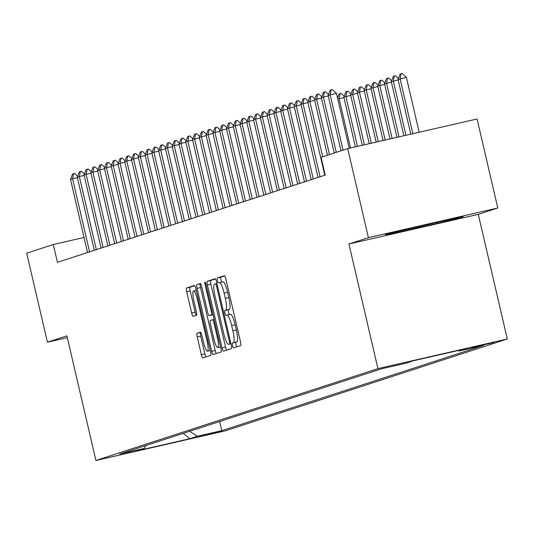 <?xml version="1.0" encoding="UTF-8"?>
<svg xmlns="http://www.w3.org/2000/svg" width="534" height="534" viewBox="0 0 534 534"><rect width="100%" height="100%" fill="white"/><g stroke="black" fill="none" stroke-linecap="round" stroke-linejoin="round"><path stroke-width="0.8" d="M232.544 345.605A2.51 0.487 -102.9 0 0 233.572 347.901A2.51 0.487 -102.9 0 0 233.578 347.901L240.654 345.598A3.591 0.694 -102.9 0 0 240.5 341.887L225.862 278.968A3.591 0.694 -102.9 0 0 224.393 275.691L217.311 277.994A2.51 0.487 -102.9 0 0 217.418 280.59A2.51 0.487 -102.9 0 0 218.446 282.893A2.51 0.487 -102.9 0 0 218.453 282.887L219.367 282.593A11.488 2.229 -102.9 0 1 219.407 282.579A11.488 2.229 -102.9 0 1 224.1 293.079L225.321 298.326A11.488 2.229 -102.9 0 1 225.795 310.201L224.874 310.501A2.51 0.487 -102.9 0 0 224.981 313.098A2.51 0.487 -102.9 0 0 226.009 315.394A2.51 0.487 -102.9 0 0 226.016 315.394L226.93 315.093A11.488 2.229 -102.9 0 1 226.97 315.087A11.488 2.229 -102.9 0 1 231.663 325.586L232.884 330.833A11.488 2.229 -102.9 0 1 233.358 342.708L232.444 343.008A2.51 0.487 -102.9 0 0 232.544 345.605M227.01 315.08L230.428 314.292A11.488 2.229 -102.9 0 1 230.468 314.286A11.488 2.229 -102.9 0 1 235.16 324.785L236.382 330.032A11.488 2.229 -102.9 0 1 236.856 341.907L235.941 342.207A2.51 0.487 -102.9 0 0 236.041 344.804A2.51 0.487 -102.9 0 0 236.776 346.86M224.734 275.918L220.809 277.193A2.51 0.487 -102.9 0 0 220.916 279.789A2.51 0.487 -102.9 0 0 221.797 282.032M219.441 282.573L222.865 281.792A11.488 2.229 -102.9 0 1 222.898 281.778A11.488 2.229 -102.9 0 1 227.597 292.278L228.812 297.525A11.488 2.229 -102.9 0 1 229.286 309.4L228.372 309.7A2.51 0.487 -102.9 0 0 228.479 312.297A2.51 0.487 -102.9 0 0 229.36 314.539M221.957 431.078L199.376 436.298L221.957 431.078M197.086 333.276A3.591 0.694 -102.9 0 0 197.233 336.987L201.345 354.643A3.591 0.694 -102.9 0 0 202.807 357.92L210.67 355.364A3.591 0.694 -102.9 0 0 210.523 351.652L195.885 288.734A3.591 0.694 -102.9 0 0 194.416 285.45L186.553 288.013A3.591 0.694 -102.9 0 0 186.7 291.724L191.659 313.044A3.591 0.694 -102.9 0 0 193.128 316.328L196.499 315.234A3.591 0.694 -102.9 0 0 196.352 311.522L193.895 300.949A9.599 1.862 -102.9 0 1 193.528 291.01A9.599 1.862 -102.9 0 1 197.453 299.788L207.092 341.206A9.599 1.862 -102.9 0 1 207.459 351.145A9.599 1.862 -102.9 0 1 203.534 342.367L201.925 335.459A3.591 0.694 -102.9 0 0 200.457 332.181L197.086 333.276L200.584 332.475A3.591 0.694 -102.9 0 0 200.731 336.186L204.836 353.842A3.591 0.694 -102.9 0 0 205.97 356.892M66.91 335.853L47.419 342.201L26.7 253.176L53.307 244.512L57.452 262.314L325.239 175.099L321.094 157.29L347.707 148.626L368.42 237.65L348.929 243.998L377.932 368.627L95.913 460.488L66.91 335.853M222.037 347.901A3.591 0.694 -102.9 0 0 223.506 351.185A3.591 0.694 -102.9 0 0 223.512 351.178L231.369 348.622A3.591 0.694 -102.9 0 0 231.222 344.911L216.577 281.992A3.591 0.694 -102.9 0 0 215.115 278.715L207.245 281.271A3.591 0.694 -102.9 0 0 207.399 284.982L222.037 347.901L225.535 347.1A3.591 0.694 -102.9 0 0 226.663 350.157M200.27 283.547A3.591 0.694 -102.9 0 1 201.739 286.825L207.679 312.343A3.591 0.694 -102.9 0 0 209.148 315.627L211.384 314.893A3.591 0.694 -102.9 0 0 211.237 311.182L205.056 284.622A2.51 0.487 -102.9 0 1 204.963 282.019A2.51 0.487 -102.9 0 1 205.99 284.315L220.869 348.281A3.591 0.694 -102.9 0 1 221.023 351.993L213.166 354.549A3.591 0.694 -102.9 0 0 213.166 354.549A3.591 0.694 -102.9 0 1 211.691 351.272L197.046 288.353A3.591 0.694 -102.9 0 1 196.899 284.642L200.263 283.547A3.591 0.694 -102.9 0 1 200.27 283.547L200.263 283.547M212.652 314.82A3.591 0.694 -102.9 0 1 212.639 314.826A3.591 0.694 -102.9 0 0 212.639 314.826L209.148 315.627A3.591 0.694 -102.9 0 0 209.154 315.621L213.053 314.686M471.856 347.561L493.736 342.508L471.856 347.561M377.932 368.627L507.3 338.99L225.275 430.845L95.913 460.488M219.674 421.493L221.81 430.658L483.497 345.425L459.02 351.032L458.192 350.504M221.81 430.658L197.333 436.265L189.877 438.694L136.731 450.87L144.187 448.44L119.716 454.054L381.403 368.82L405.873 363.207L413.336 360.777L466.476 348.602L459.02 351.032M348.929 243.998L478.297 214.354L497.788 208.006L368.42 237.65M497.788 208.006L477.069 118.982L347.707 148.626M47.419 342.201L67.324 337.642M478.297 214.354L507.3 338.99M84.038 237.47L53.307 244.512M144.187 448.44L145.996 445.489M189.557 431.305L197.333 436.265M189.877 438.694L183.322 433.334M385.334 234.626L398.271 232.29L437.233 223.366L463.252 216.771L450.316 219.1L411.354 228.031L385.334 234.626M437.059 222.625L437.233 223.366M398.09 231.522L398.271 232.29M215.449 278.942L210.743 280.47A3.591 0.694 -102.9 0 0 210.89 284.181L225.535 347.1M229.5 343.969A2.51 0.487 -102.9 0 0 229.393 341.366L216.544 286.144A2.51 0.487 -102.9 0 0 215.516 283.848A2.51 0.487 -102.9 0 0 215.509 283.848L214.541 284.161A11.488 2.229 -102.9 0 0 215.015 296.043L223.799 333.79A11.488 2.229 -102.9 0 0 228.492 344.29A11.488 2.229 -102.9 0 0 228.532 344.283L230.922 343.642M200.61 283.774L200.397 283.841A3.591 0.694 -102.9 0 0 200.544 287.552L215.189 350.471A3.591 0.694 -102.9 0 0 216.317 353.521M213.84 338.823A9.599 1.862 -102.9 0 0 217.765 347.601A9.599 1.862 -102.9 0 0 217.398 337.662L214.001 323.07A3.591 0.694 -102.9 0 0 212.539 319.786A3.591 0.694 -102.9 0 0 212.525 319.786L210.296 320.513A3.591 0.694 -102.9 0 0 210.443 324.225L213.84 338.823M194.756 285.683L190.051 287.212A3.591 0.694 -102.9 0 0 190.197 290.923L195.157 312.243A3.591 0.694 -102.9 0 0 196.292 315.3M419.17 132.252L406.401 77.377L398.07 79.479L410.8 134.167M398.07 79.479L400.126 74.086L401.141 73.752L402.189 73.512L406.401 77.377M412.875 133.694L400.106 78.818L401.141 73.752M341.012 150.802L328.143 95.506L330.199 90.106L331.214 89.779L330.179 94.838L336.473 93.397L349.243 148.272M328.143 95.506L330.179 94.838L343.048 150.141M331.214 89.779L332.261 89.538L336.473 93.397M452.532 218.7L396.288 231.849M404.392 229.794A23.77 0.407 166.9 0 0 425.011 225.194A23.77 0.407 166.9 0 0 444.729 220.382M398.17 79.913L391.288 81.689L403.871 135.756M391.288 81.689L393.344 76.295L395.414 75.721L398.444 78.505M405.947 135.276L393.324 81.028L394.359 75.962M391.395 82.123L384.513 83.898L396.949 137.338M384.513 83.898L386.563 78.498L388.632 77.931L391.662 80.714M399.025 136.864L386.543 83.231L387.584 78.171M384.614 84.332L377.732 86.108L390.027 138.927M377.732 86.108L379.787 80.707L381.85 80.14L384.88 82.917M392.103 138.453L379.767 85.44L380.802 80.38M377.832 86.541L370.95 88.31L383.098 140.515M370.95 88.31L373.006 82.917L375.075 82.343L378.105 85.126M385.181 140.042L372.986 87.649L374.02 82.583M328.243 95.94L323.397 97.048L336.266 152.35M334.231 153.011L321.361 97.709L323.417 92.315L325.48 91.741L328.517 94.525M324.432 91.982L323.397 97.048L321.361 97.709M321.468 98.149L316.615 99.257L329.485 154.56M327.455 155.22L314.586 99.918L316.635 94.525L318.705 93.951L321.735 96.734M317.657 94.191L316.615 99.257L314.586 99.918M314.686 100.352L309.84 101.467L322.71 156.769M324.819 175.232L307.804 102.127L309.86 96.734L311.923 96.16L314.953 98.944M310.875 96.4L309.84 101.467L307.804 102.127M307.904 102.561L303.058 103.676L320.073 176.781M318.037 177.442L301.022 104.337L303.078 98.937L305.148 98.369L308.178 101.153M304.093 98.61L303.058 103.676L301.022 104.337M371.057 88.751L364.175 90.52L376.176 142.104M364.175 90.52L366.224 85.126L368.293 84.552L371.324 87.336M378.252 141.623L366.211 89.859L367.245 84.793M301.129 104.771L296.277 105.879L313.291 178.99M311.255 179.651L294.247 106.546L296.297 101.146L298.366 100.579L301.396 103.362M297.318 100.819L296.277 105.879L294.247 106.546M364.275 90.954L357.393 92.729L369.254 143.686M357.393 92.729L359.449 87.336L361.511 86.762L364.542 89.545M371.33 143.212L359.429 92.068L360.463 87.002M294.347 106.98L289.501 108.088L306.516 181.193M304.48 181.86L287.466 108.749L289.521 103.356L291.584 102.782L294.614 105.565M290.536 103.022L289.501 108.088L287.466 108.749M357.493 93.163L350.618 94.939L362.326 145.275M350.618 94.939L352.667 89.538L354.736 88.971L357.767 91.755M364.408 144.801L352.647 94.271L353.688 89.211M287.566 109.19L282.72 110.298L299.734 183.402M297.698 184.063L280.684 110.959L282.74 105.565L284.809 104.991L287.839 107.775M283.754 105.231L282.72 110.298L280.684 110.959M350.718 95.372L343.836 97.148L355.404 146.863M343.836 97.148L345.892 91.748L347.954 91.18L350.985 93.957M357.48 146.383L345.872 96.48L346.906 91.421M280.791 111.392L275.945 112.507L292.952 185.612M290.923 186.273L273.909 113.168L275.958 107.775L278.027 107.2L281.058 109.984M276.979 107.441L275.945 112.507L273.909 113.168M337.555 98.049L339.11 93.957L340.125 93.624L341.173 93.383L344.21 96.167M343.936 97.582L337.802 99.11M350.558 147.971L339.09 98.69L340.125 93.624M274.009 113.602L269.163 114.717L286.177 187.821M284.141 188.482L267.127 115.377L269.183 109.977L271.245 109.41L274.282 112.193M270.197 109.65L269.163 114.717L267.127 115.377M267.227 115.811L262.381 116.919L279.395 190.031M277.36 190.691L260.352 117.587L262.401 112.187L264.47 111.619L267.501 114.403M263.422 111.86L262.381 116.919L260.352 117.587M260.452 118.021L255.606 119.129L272.614 192.233M270.584 192.901L253.57 119.79L255.626 114.396L257.688 113.822L260.719 116.606M256.64 114.062L255.606 119.129L253.57 119.79M253.67 120.23L248.824 121.338L265.839 194.443M263.803 195.104L246.788 121.999L248.844 116.606L250.907 116.032L253.944 118.815M249.859 116.272L248.824 121.338L246.788 121.999M246.888 122.433L242.042 123.548L259.057 196.652M257.021 197.313L240.013 124.208L242.062 118.815L244.131 118.241L247.162 121.024M243.083 118.481L242.042 123.548L240.013 124.208M240.113 124.642L235.267 125.757L252.275 198.862M250.246 199.522L233.231 126.418L235.287 121.018L237.35 120.45L240.38 123.234M236.302 120.691L235.267 125.757L233.231 126.418M233.331 126.852L228.485 127.96L245.5 201.071M243.464 201.732L226.449 128.627L228.505 123.227L230.568 122.66L233.605 125.443M229.52 122.9L228.485 127.96L226.449 128.627M226.556 129.061L221.703 130.169L238.718 203.274M236.682 203.941L219.674 130.83L221.723 125.437L223.793 124.863L226.823 127.646M222.745 125.103L221.703 130.169L219.674 130.83M219.774 131.271L214.928 132.379L231.936 205.483M229.907 206.151L212.892 133.039L214.948 127.646L217.011 127.072L220.041 129.855M215.963 127.312L214.928 132.379L212.892 133.039M212.993 133.473L208.147 134.588L225.161 207.693M223.125 208.353L206.111 135.249L208.167 129.855L210.236 129.281L213.266 132.065M209.181 129.522L208.147 134.588L206.111 135.249M206.217 135.683L201.365 136.797L218.379 209.902M216.343 210.563L199.336 137.458L201.385 132.058L203.454 131.491L206.484 134.274M202.406 131.731L201.365 136.797L199.336 137.458M199.436 137.892L194.59 139L211.604 212.111M209.568 212.772L192.554 139.668L194.61 134.268L196.672 133.7L199.703 136.484M195.624 133.941L194.59 139L192.554 139.668M192.654 140.102L187.808 141.21L204.822 214.314M202.786 214.982L185.772 141.87L187.828 136.477L189.897 135.903L192.928 138.686M188.842 136.143L187.808 141.21L185.772 141.87M185.879 142.311L181.033 143.419L198.041 216.524M196.011 217.191L178.997 144.08L181.046 138.686L183.115 138.112L186.146 140.896M182.067 138.353L181.033 143.419L178.997 144.08M179.097 144.514L174.251 145.628L191.265 218.733M189.23 219.394L172.215 146.289L174.271 140.896L176.333 140.322L179.371 143.105M175.286 140.562L174.251 145.628L172.215 146.289M172.315 146.723L167.469 147.838L184.484 220.942M182.448 221.603L165.44 148.499L167.489 143.099L169.558 142.531L172.589 145.315M168.51 142.772L167.469 147.838L165.44 148.499M165.54 148.933L160.694 150.041L177.702 223.152M175.673 223.813L158.658 150.708L160.714 145.308L162.777 144.741L165.807 147.524M161.729 144.981L160.694 150.041L158.658 150.708M158.758 151.142L153.912 152.25L170.927 225.361M168.891 226.022L151.876 152.911L153.932 147.517L155.995 146.943L159.032 149.727M154.947 147.184L153.912 152.25L151.876 152.911M151.976 153.351L147.13 154.459L164.145 227.564M162.109 228.232L145.101 155.12L147.15 149.727L149.22 149.153L152.25 151.936M148.172 149.393L147.13 154.459L145.101 155.12M145.201 155.554L140.355 156.669L157.363 229.774M155.334 230.434L138.319 157.33L140.375 151.936L142.438 151.362L145.468 154.146M141.39 151.603L140.355 156.669L138.319 157.33M138.419 157.764L133.573 158.878L150.588 231.983M148.552 232.644L131.538 159.539L133.593 154.146L135.656 153.572L138.693 156.355M134.608 153.812L133.573 158.878L131.538 159.539M131.644 159.973L126.792 161.081L143.806 234.192M141.77 234.853L124.762 161.749L126.812 156.349L128.881 155.781L131.911 158.565M127.833 156.021L126.792 161.081L124.762 161.749M124.863 162.182L120.017 163.291L137.024 236.402M134.995 237.063L117.981 163.951L120.037 158.558L122.099 157.984L125.13 160.767M121.051 158.231L120.017 163.291L117.981 163.951M118.081 164.392L113.235 165.5L130.249 238.605M128.213 239.272L111.199 166.161L113.255 160.767L115.324 160.193L118.354 162.977M114.269 160.434L113.235 165.5L111.199 166.161M111.306 166.595L106.453 167.709L123.467 240.814M121.432 241.475L104.424 168.37L106.473 162.977L108.542 162.403L111.573 165.186M107.494 162.643L106.453 167.709L104.424 168.37M104.524 168.804L99.678 169.919L116.692 243.023M114.656 243.684L97.642 170.58L99.698 165.186L101.76 164.612L104.791 167.396M100.712 164.852L99.678 169.919L97.642 170.58M97.742 171.013L92.896 172.122L109.911 245.233M107.875 245.894L90.86 172.789L92.916 167.389L94.985 166.822L98.016 169.605M93.931 167.062L92.896 172.122L90.86 172.789M90.967 173.223L86.121 174.331L103.129 247.442M101.1 248.103L84.085 174.992L86.134 169.598L88.203 169.031L91.234 171.808M87.155 169.271L86.121 174.331L84.085 174.992M84.185 175.432L79.339 176.54L96.354 249.645M94.318 250.312L77.303 177.201L79.359 171.808L81.422 171.234L84.452 174.017M80.374 171.474L79.339 176.54L77.303 177.201M77.403 177.635L72.557 178.75L89.572 251.854M87.536 252.515L70.528 179.411L72.577 174.017L74.647 173.443L77.677 176.227M73.599 173.683L72.557 178.75L70.528 179.411M236.856 341.907L233.358 342.708M236.382 330.032L232.884 330.833M235.16 324.785L231.663 325.586M228.372 309.7L224.874 310.501M229.286 309.4L225.795 310.201M228.812 297.525L225.321 298.326M227.597 292.278L224.1 293.079M220.809 277.193L217.311 277.994M235.941 342.207L232.444 343.008M210.89 284.181L207.399 284.982M210.743 280.47L207.245 281.271M230.348 341.153L229.393 341.366M217.492 285.924L216.544 286.144M215.516 283.848L216.938 283.521L215.522 283.841M215.189 350.471L211.691 351.272M200.544 287.552L197.046 288.353M200.397 283.841L196.899 284.642M213.019 314.519L211.384 314.893M212.192 310.968L211.237 311.182M206.011 284.402L205.056 284.622M218.353 337.441L217.398 337.662M214.955 322.85L214.001 323.07M214.154 319.412L212.545 319.786L214.154 319.412M208.046 340.986L207.092 341.206M198.408 299.567L197.453 299.788M195.157 312.243L191.659 313.044M190.197 290.923L186.7 291.724M190.051 287.212L186.553 288.013M204.836 353.842L201.345 354.643M200.731 336.186L197.233 336.987M230.468 314.286L226.97 315.087M222.898 281.778L219.407 282.579M220.562 346.96L217.765 347.601M210.256 350.504L207.459 351.145M196.265 290.383L193.528 291.01"/></g></svg>
